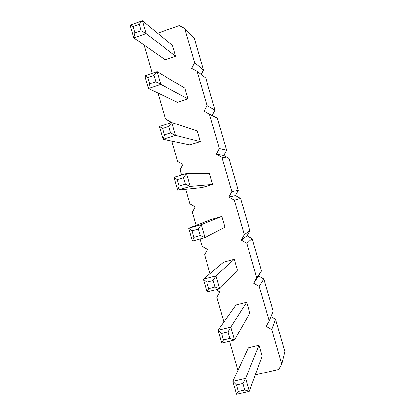 <?xml version="1.0" encoding="UTF-8"?>
<svg xmlns="http://www.w3.org/2000/svg" width="415" height="415" viewBox="0 0 415 415"><rect width="100%" height="100%" fill="white"/><g stroke="black" fill="none" stroke-linecap="round" stroke-linejoin="round"><path stroke-width="0.62" d="M255.339 374.864L278.641 369.485L281.723 364.157L271.721 329.562L266.165 326.299L269.226 320.92L259.24 286.366L253.705 283.17L256.745 277.734L246.775 243.232L241.26 240.093L244.285 234.61L234.325 200.149L228.831 197.078L231.835 191.538L221.89 157.124L216.417 154.115L219.405 148.523L209.471 114.151L204.024 111.21L206.992 105.566L197.073 71.24L191.642 68.361L194.594 62.665L184.685 28.381L179.28 25.564L157.56 33.2M144.135 45.079L152.253 73.253M281.723 364.157L284.835 351.567L275.498 319.265L270.969 316.619M269.226 320.92L273.163 311.198L263.841 278.937L258.664 275.959L261.507 270.876L252.196 238.656L247.039 235.736L249.866 230.605L240.565 198.422L235.424 195.558L238.241 190.381L228.945 158.24L223.825 155.433L226.626 150.209L217.346 118.109L212.241 115.349L215.027 110.084L205.757 78.02L197.073 71.24M201.145 74.42L203.438 70.011L194.184 37.983L184.685 28.381M157.97 93.085L165.435 118.965L170.762 121.88L170.14 123.073M171.831 141.157L177.651 161.347L183.005 164.33L180.1 169.834L181.604 175.042M185.713 189.297L189.888 203.791L195.257 206.831L192.337 212.283L196.108 225.355M200.02 238.926L202.141 246.282L207.531 249.389L204.595 254.789L210.021 273.62M215.935 289.727L219.82 291.999L216.863 297.348L223.955 321.952M229.516 341.229L237.909 370.356M259.064 345.27L248.326 347.848L232.82 381.354L245.576 378.413L242.853 383.496L244.731 389.996L249.311 391.361L245.576 378.413L259.064 345.27L262.197 356.112L249.311 391.361L236.534 394.25L232.82 381.354L236.441 384.964L242.853 383.496M246.655 302.281L235.964 305.004L218.088 330.231L230.776 327.082L227.991 331.938L221.61 333.51L218.088 330.231L221.797 343.106L234.501 340.01L230.776 327.082L246.655 302.281L249.778 313.107L234.501 340.01L229.863 338.427L227.991 331.938M174.025 177.335L177.719 190.148L202.069 187.554L212.625 184.426L209.513 173.641L186.501 173.563L183.534 177.739L185.396 184.203L190.21 186.428L186.501 173.563L174.025 177.335L177.262 179.633L183.534 177.739M234.257 259.344L223.618 262.218L203.376 279.191L215.992 275.83L213.149 280.457L206.805 282.138L203.376 279.191L207.08 292.041L219.717 288.736L215.992 275.83L234.257 259.344L237.38 270.16L219.717 288.736L215.017 286.941L213.149 280.457M192.389 241.058L193.883 237.302L192.021 230.844L188.69 228.224L192.389 241.058L204.953 237.546L224.992 227.264L221.875 216.464L211.282 219.483L188.69 228.224L201.234 224.66L198.329 229.059L200.196 235.533L204.953 237.546L201.234 224.66L221.875 216.464M144.762 75.789L148.446 88.566L177.48 102.334L187.938 98.915L184.831 88.162L157.098 71.608L154.007 75.343L147.807 77.439L144.762 75.789L157.098 71.608L160.797 84.437L155.864 81.781L154.007 75.343M200.274 141.645L189.769 144.918L163.069 139.321L175.493 135.394L171.789 122.55L168.76 126.502L170.617 132.95L175.493 135.394L200.274 141.645L197.161 130.875L171.789 122.55L159.381 126.523L162.519 128.494L168.76 126.502M130.165 25.133L133.843 37.89L165.206 59.802L175.618 56.243L172.516 45.5L142.433 20.75L139.279 24.257L141.131 30.689L146.127 33.558L142.433 20.75L130.165 25.133L133.111 26.456L139.279 24.257M203.438 70.011L194.594 62.665M215.027 110.084L206.992 105.566M212.241 115.349L204.024 111.21M217.346 118.109L209.471 114.151M226.626 150.209L219.405 148.523M223.825 155.433L216.417 154.115M228.945 158.24L221.89 157.124M238.241 190.381L231.835 191.538M235.424 195.558L228.831 197.078M240.565 198.422L234.325 200.149M249.866 230.605L244.285 234.61M247.039 235.736L241.26 240.093M252.196 238.656L246.775 243.232M261.507 270.876L256.745 277.734M258.664 275.959L253.705 283.17M263.841 278.937L259.24 286.366M275.498 319.265L271.721 329.562M212.625 184.426L190.21 186.428L177.719 190.148L179.119 186.081L177.262 179.633M187.938 98.915L160.797 84.437L148.446 88.566L149.659 83.866L147.807 77.439M170.617 132.95L164.376 134.932L163.069 139.321L159.381 126.523M175.618 56.243L146.127 33.558L133.843 37.89L134.963 32.878L133.111 26.456M236.534 394.25L238.314 391.454L244.731 389.996M238.314 391.454L236.441 384.964M221.797 343.106L223.478 339.989L221.61 333.51M223.478 339.989L229.863 338.427M179.119 186.081L185.396 184.203M207.08 292.041L208.667 288.607L206.805 282.138M208.667 288.607L215.017 286.941M192.021 230.844L198.329 229.059M193.883 237.302L200.196 235.533M149.659 83.866L155.864 81.781M164.376 134.932L162.519 128.494M134.963 32.878L141.131 30.689"/></g></svg>

